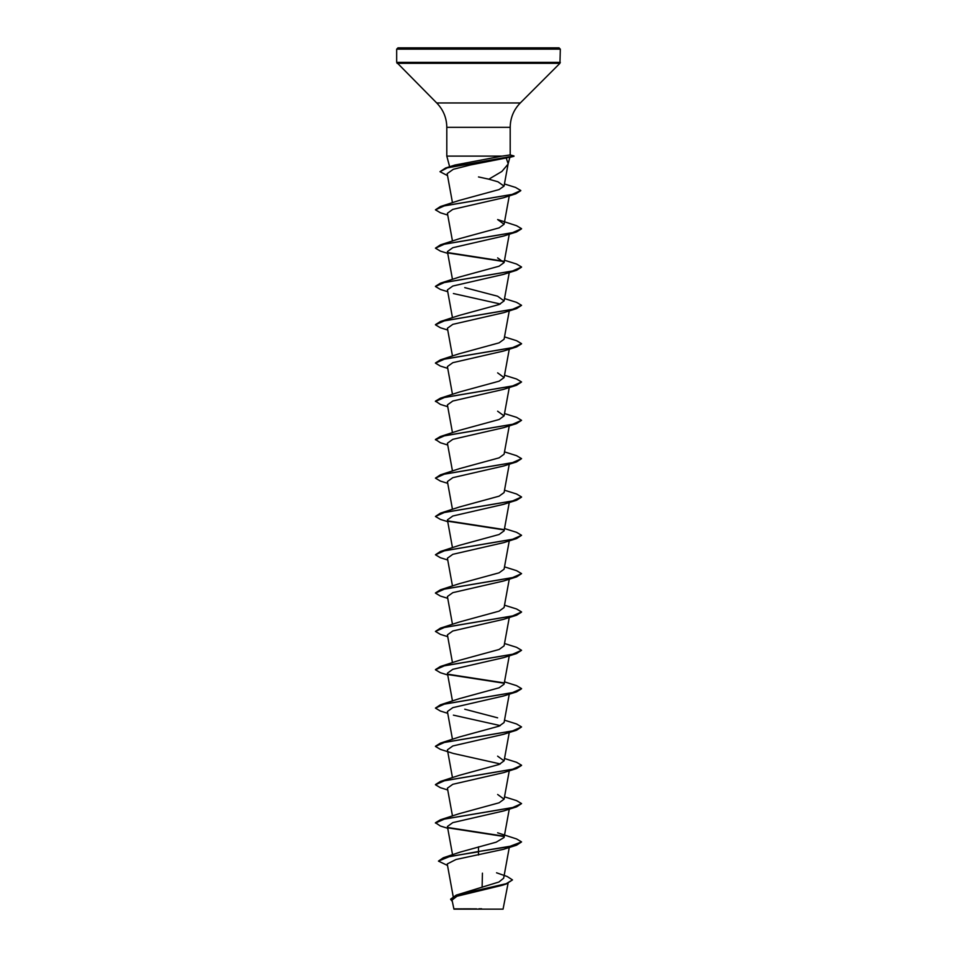 <?xml version="1.0" encoding="UTF-8"?>
<svg xmlns="http://www.w3.org/2000/svg" width="957" height="957" viewBox="0 0 957 957"><rect width="100%" height="100%" fill="white"/><g stroke="black" fill="none" stroke-linecap="round" stroke-linejoin="round"><path stroke-width="1.44" d="M452.039 900.094L453.941 909.15L503.059 909.15L508.059 883.383M476.634 908.875C445.699 908.851 447.637 908.839 478.5 908.815L481.622 908.767M478.5 47.85L559.032 47.85L560.323 49.142L396.677 49.142L397.968 47.85L478.5 47.85M508.035 164.185L501.875 171.459L488.848 179.186L478.5 176.937M447.541 175.621L439.993 171.686L447.35 167.834L513.981 156.278L506.205 157.965L508.143 163.695L504.052 186.125L497.975 181.806L488.848 179.186M439.993 171.686L445.591 168.025L454.91 165.047L502.054 156.111L446.799 156.111L446.799 127.317L510.201 127.317C510.332 117.867 513.694 109.744 520.285 102.961L559.941 63.306L560.323 49.142M445.591 168.025L513.981 155.955L510.189 154.938L502.054 156.111M482.436 873.167L482.113 887.306M496.551 872.796L507.21 876.504L512.473 879.902L506.181 883.706L456.238 895.118L498.92 882.007L503.657 878.203L509.268 847.459M478.5 846.825L478.5 851.503L443.306 857.771L460.15 852.113L496.216 842.16L504.076 837.507L509.268 809.132M447.732 828.295L440.423 826.035L435.435 822.745L440.435 819.778L459.384 813.641L499.064 802.803L504.088 799.179L497.652 794.477M435.447 784.584L440.435 781.45L459.36 775.314L499.111 764.464L504.052 760.851L497.616 756.15M435.447 746.257L440.423 743.134L459.36 736.986L499.087 726.148L504.076 722.523L509.268 694.148M497.616 717.822L464.743 709.209M447.732 713.312L440.435 711.063L435.435 708.096L440.423 704.807L459.36 698.658L499.087 687.808L504.076 684.195L509.268 655.82M435.459 669.601L440.423 666.479L459.372 660.33L499.099 649.48L504.052 645.867M447.732 636.656L440.435 634.395L435.435 631.429L440.435 628.139L459.348 622.014L499.087 611.152L504.076 607.539L509.268 579.164M435.447 592.945L440.435 589.811L459.384 583.662L499.087 572.824L504.076 569.212L509.268 540.837M447.732 560.001L440.423 557.74L435.435 554.773L440.423 551.495L459.36 545.346L499.075 534.508L504.052 530.884M447.732 521.673L440.435 519.412L435.435 516.457L440.423 513.167L459.36 507.019L499.099 496.169L504.088 492.556L509.268 464.181M447.732 483.345L440.435 481.096L435.435 478.129L440.423 474.839L459.36 468.691L499.087 457.853L504.076 454.228L509.268 425.853M447.732 445.017L440.435 442.756L435.435 439.478L440.435 436.512L459.36 430.363L499.099 419.513L504.052 415.9L497.616 411.199M447.732 406.689L440.423 404.428L435.435 401.139L440.435 398.172L459.348 392.035L499.099 381.185L504.088 377.572L497.64 372.871M459.396 353.707L499.075 342.857L504.076 339.245L509.268 310.869M435.447 324.65L440.423 321.528L459.372 315.379L499.111 304.529L504.088 300.917L497.604 296.215L464.743 287.614M435.447 286.322L440.423 283.2L459.372 277.051L499.075 266.213L504.088 262.589L497.628 257.888M440.435 244.872L459.384 238.712L499.111 227.874L504.088 224.261L497.64 219.56L516.565 225.708L521.565 228.675L512.426 232.718L440.435 244.872L435.435 248.162L444.574 244.107L516.565 231.953L521.541 228.831M459.36 200.408L499.064 189.57L504.016 186.125M506.205 157.965L470.401 164.975L453.295 169.305L447.17 173.648L452.482 202.752M447.732 215.05L440.435 212.789L435.435 209.822L444.431 205.815L515.955 193.769L503.346 197.8L452.769 209.392L447.409 213.244L452.482 241.08M516.565 231.953L503.597 236.044L452.817 247.696L447.409 251.571L452.482 279.408M447.732 291.706L440.435 289.457L435.435 286.49L444.562 282.435L516.565 270.293L503.609 274.372L452.828 286.023L447.409 289.899L452.482 317.736M453.391 293.536L500.332 304.015M447.732 330.033L440.423 327.773L435.435 324.806L444.574 320.762L516.565 308.609L503.609 312.7L452.852 324.339L447.409 328.227L452.482 356.064M447.732 368.361L440.423 366.1L435.435 363.134L444.598 359.09L516.577 346.936L503.609 351.028L452.852 362.667L447.409 366.555L452.482 394.392M435.435 401.462L444.598 397.418L516.577 385.264L503.597 389.355L452.828 401.007L447.409 404.883L452.482 432.72M435.435 439.789L444.574 435.746L516.565 423.592L503.597 427.683L452.817 439.335L447.409 443.211L452.482 471.047M435.435 478.129L444.562 474.074L516.565 461.932L503.609 466.011L452.828 477.663L447.409 481.538L452.482 509.375M435.435 516.457L444.574 512.402L516.565 500.26L503.609 504.339L452.84 515.99L447.409 519.866L452.482 547.703M435.435 554.773L444.598 550.73L516.577 538.576L503.609 542.667L452.852 554.306L447.409 558.194L452.482 586.031M447.732 598.328L440.423 596.067L435.435 593.101L444.598 589.057L516.577 576.904L503.609 580.995L452.84 592.646L447.409 596.522L452.482 624.359M435.435 631.429L444.586 627.385L516.577 615.231L503.597 619.323L452.817 630.974L447.409 634.85L452.482 662.687M447.732 674.984L440.435 672.735L435.435 669.768L444.574 665.713L516.565 653.559L503.597 657.65L452.828 669.302L447.409 673.178L452.482 701.014M435.435 708.096L444.562 704.041L516.565 691.899L503.609 695.978L452.84 707.63L447.409 711.506L452.482 739.342M453.391 715.142L500.32 725.609M500.32 763.949L453.391 753.47L440.423 749.379L435.435 746.412L444.586 742.369L516.577 730.215L503.609 734.306L452.852 745.946L447.409 749.833L452.482 777.67M447.732 789.968L440.423 787.707L435.435 784.74L444.598 780.697L516.577 768.543L503.609 772.634L452.84 784.285L447.409 788.161L452.482 815.998M435.435 823.068L444.598 819.025L516.577 806.871L503.597 810.962L452.817 822.613L447.409 826.489L452.565 854.78M516.565 845.198L521.565 841.921L508.957 846.706L478.5 851.503L516.565 845.198L503.597 849.29L456.022 859.494L447.254 863.944M512.473 879.902L506.205 884.017L502.269 885.285L456.968 896.242L452.051 900.082M443.306 857.771L438.438 861.109L447.529 865.463M456.238 895.118L450.627 899.149M478.5 855.02L478.5 851.814L449.814 856.455L438.438 861.109M506.205 884.017L456.118 895.477L450.615 899.305L452.278 901.422M462.805 47.85L467.937 47.85M494.195 47.85L523.587 47.85M490.57 47.85L487.783 47.85M466.43 47.85L464.025 47.85M433.413 47.85L455.664 47.85M521.565 841.921L516.565 838.942L497.628 832.805M503.705 836.143L448.067 827.542M440.435 819.778L512.438 807.636L521.565 803.581L516.565 800.614L504.518 796.834M440.435 781.45L512.426 769.308L521.565 765.253L516.577 762.298L504.518 758.506M440.423 743.134L512.402 730.981L521.565 726.937L516.577 723.971L504.518 720.178M440.423 704.807L512.402 692.653L521.565 688.609L516.577 685.643L504.518 681.851M503.669 682.831L448.067 674.23M440.423 666.479L512.414 654.325L521.565 650.282L516.565 647.315L504.518 643.523M440.435 628.139L512.426 615.997L521.565 611.942L516.565 608.975L504.518 605.195M440.435 589.811L512.438 577.669L521.565 573.614L516.565 570.659L504.518 566.867M440.423 551.495L512.414 539.341L521.565 535.298L516.577 532.331L504.518 528.539M503.693 529.52L448.067 520.919M440.423 513.167L512.402 501.013L521.565 496.97L516.577 494.003L504.518 490.211M440.423 474.839L512.414 462.686L521.565 458.642L516.565 455.676L504.518 451.883M440.435 436.512L512.426 424.358L521.565 420.314L516.565 417.336L504.518 413.556M440.435 398.172L512.438 386.03L521.565 381.975L516.565 379.008L504.518 375.228M435.447 362.978L440.435 359.856L512.426 347.702L521.565 343.659L516.577 340.692L504.518 336.9M440.423 321.528L512.402 309.374L521.565 305.331L516.577 302.364L504.518 298.572M440.423 283.2L512.402 271.046L521.565 267.003L516.577 264.036L504.518 260.244M503.693 261.225L448.067 252.624M435.435 209.822L440.435 206.533L511.863 194.522L520.799 190.515L515.536 187.428L504.447 183.971M503.932 836.502L448.582 827.972M516.577 806.871L521.565 803.581M516.577 768.543L521.553 765.421M516.577 730.215L521.565 726.937M516.565 691.899L521.553 688.765M503.896 683.19L448.582 674.661M516.565 653.559L521.565 650.282M516.577 615.231L521.541 612.109M516.577 576.904L521.565 573.614M516.577 538.576L521.565 535.298M503.908 529.879L448.582 521.35M516.565 500.26L521.553 497.126M516.565 461.932L521.565 458.642M516.565 423.592L521.565 420.314M516.577 385.264L521.565 381.975M516.577 346.936L521.553 343.814M516.565 308.609L521.565 305.331M516.565 270.293L521.541 267.159M503.92 261.584L448.582 253.055M447.732 253.378L440.435 251.129L435.435 248.162M515.955 193.769L520.787 190.67M513.981 155.955L510.201 154.938L510.201 127.317M446.799 127.317C446.668 117.867 443.306 109.744 436.715 102.961L396.677 62.384L560.323 62.384M397.059 63.306L559.941 63.306M436.715 102.961L520.285 102.961M508.095 163.934L509.854 157.379L513.981 156.278M449.658 166.757L446.799 156.111M453.163 896.398L447.242 863.944M504.088 799.179L509.268 770.804M504.088 760.851L509.268 732.476M504.088 645.879L509.268 617.492M504.088 530.884L509.268 502.509M504.088 415.912L509.268 387.525M504.088 377.572L509.268 349.197M504.088 300.917L509.268 272.542M504.088 262.589L509.268 234.214M504.088 224.261L509.268 195.862M396.677 62.384L396.677 49.142M459.396 353.695L440.435 359.856M459.36 200.396L440.435 206.533"/></g></svg>
